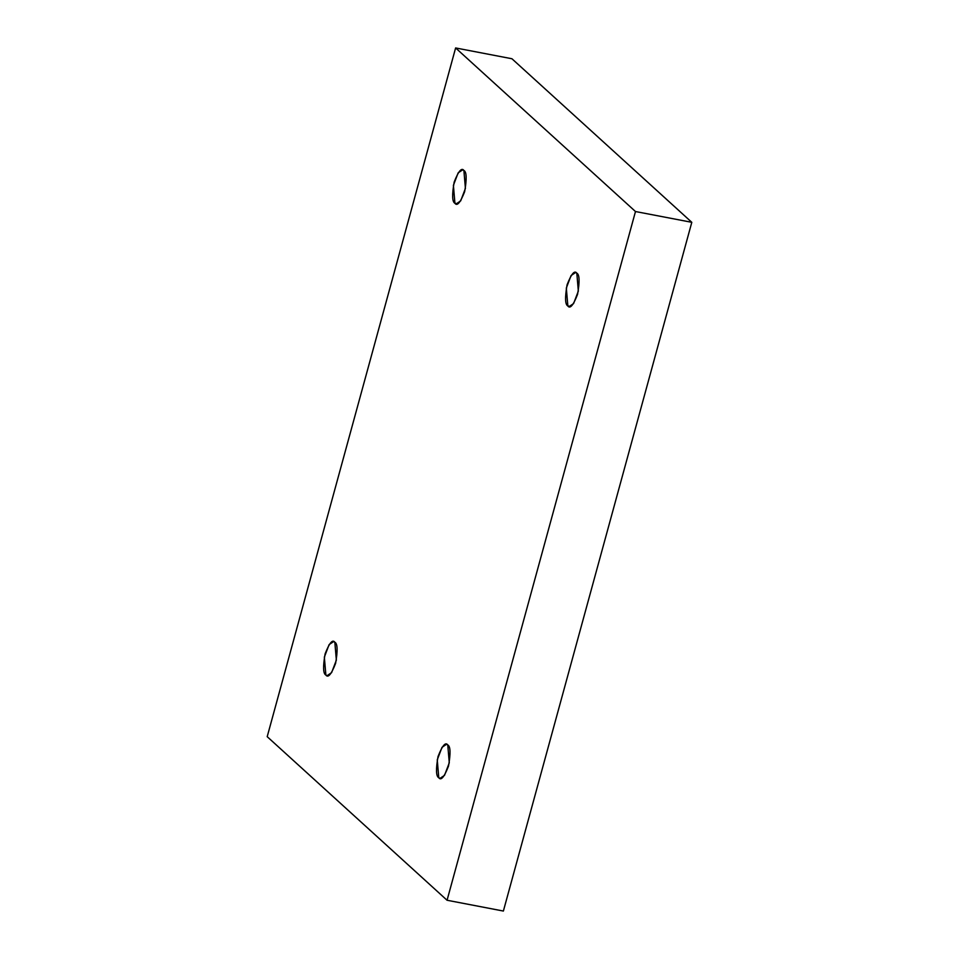 <?xml version="1.0" encoding="UTF-8"?>
<svg xmlns="http://www.w3.org/2000/svg" width="959" height="959" viewBox="0 0 959 959"><rect width="100%" height="100%" fill="white"/><g stroke="black" fill="none" stroke-linecap="round" stroke-linejoin="round"><path stroke-width="1.44" d="M447.757 744.927L446.534 744.292L442.015 747.301L437.256 759.816L438.778 777.725C436.045 776.406 435.794 769.346 438.023 756.567C442.291 745.622 445.527 741.751 447.757 744.927C450.49 746.258 450.742 753.306 448.512 766.097C444.245 777.042 441.008 780.914 438.778 777.725L440.001 778.372L444.52 775.351L449.28 762.849L447.757 744.927M334.835 642.242L333.612 641.595L329.105 644.616L324.346 657.119L325.868 675.04C323.135 673.709 322.883 666.661 325.113 653.87C329.369 642.926 332.617 639.054 334.835 642.242C337.568 643.561 337.82 650.622 335.59 663.4C331.334 674.345 328.086 678.217 325.868 675.04L327.079 675.675L331.598 672.667L336.357 660.152L334.835 642.242M463.892 170.474L462.682 169.839L458.162 172.848L453.403 185.351L454.926 203.272L457.515 203.764L454.926 203.272C452.192 201.953 451.941 194.893 454.17 182.102C458.426 171.17 461.675 167.286 463.892 170.474C466.625 171.793 466.877 178.853 464.659 191.644C460.392 202.577 457.143 206.461 454.926 203.272L456.148 203.907L460.668 200.899L465.415 188.396L463.892 170.474M576.815 273.171L575.592 272.524L571.073 275.545L566.325 288.048L567.848 305.969L570.437 306.46L567.848 305.969C565.115 304.638 564.863 297.59 567.081 284.799C571.348 273.854 574.597 269.982 576.815 273.171C579.548 274.49 579.799 281.55 577.57 294.329C573.314 305.274 570.066 309.146 567.848 305.969L569.059 306.604L573.578 303.595L578.337 291.08L576.815 273.171M503.379 911.05L447.062 900.249L267.201 736.68L455.621 47.95L635.481 211.531L447.062 900.249L503.379 911.05L691.799 222.32L635.481 211.531L691.799 222.32L511.938 58.751L455.621 47.95L511.938 58.751L691.799 222.32L503.379 911.05M267.201 736.68L447.062 900.249L635.481 211.531L455.621 47.95L267.201 736.68"/></g></svg>
